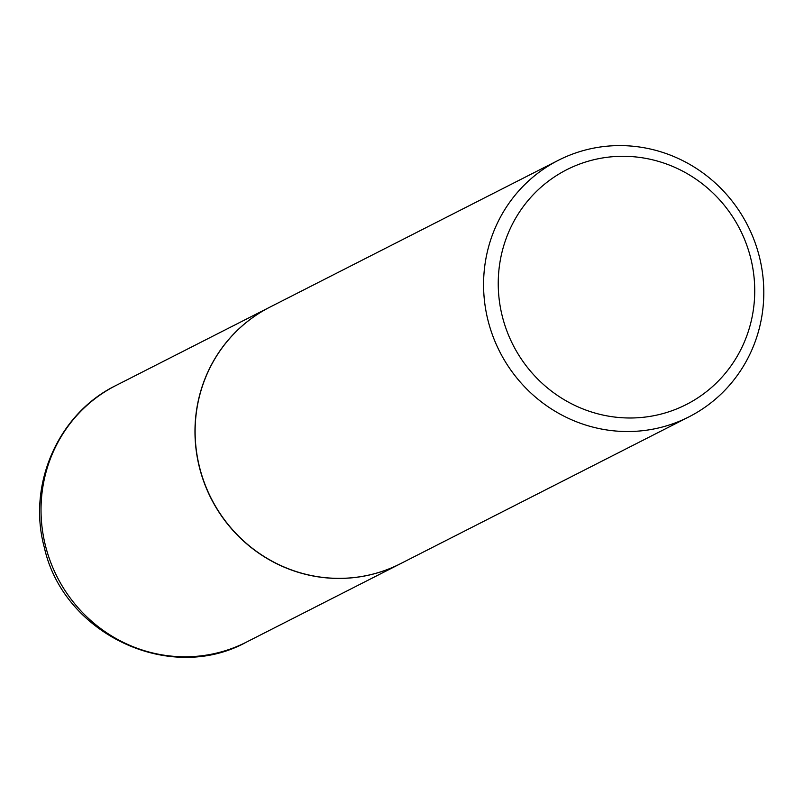 <?xml version="1.0" encoding="UTF-8"?>
<svg xmlns="http://www.w3.org/2000/svg" width="804" height="804" viewBox="0 0 804 804"><rect width="100%" height="100%" fill="white"/><g stroke="black" fill="none" stroke-linecap="round" stroke-linejoin="round"><path stroke-width="1.21" d="M269.863 307.148A143.946 139.102 63 0 0 269.792 307.188A143.946 139.102 63 0 0 199.613 468.099A143.946 139.102 63 0 0 400.392 563.755A143.946 139.102 63 0 0 400.452 563.715M558.388 160.287L269.933 307.118A143.946 139.102 63 0 0 204.668 483.576A143.946 139.102 63 0 0 370.966 574.589A143.946 139.102 63 0 0 400.523 563.674L688.988 416.844A143.946 139.102 63 0 0 754.252 240.386A143.946 139.102 63 0 0 587.955 149.373A143.946 139.102 63 0 0 558.388 160.287A143.946 139.102 63 0 0 493.123 336.745A143.946 139.102 63 0 0 659.431 427.758A143.946 139.102 63 0 0 688.988 416.844M659.19 414.542A131.755 127.323 63 0 0 750.494 257.28A131.755 127.323 63 0 0 593.774 159.745A131.755 127.323 63 0 0 502.48 317.007A131.755 127.323 63 0 0 659.19 414.542M246.436 642.115C169.714 684.475 63.385 633.984 44.351 547.514C27.055 484.882 58.149 413.648 115.846 385.548A143.946 139.102 63 0 0 45.657 546.459A143.946 139.102 63 0 0 246.436 642.115L400.392 563.755M115.846 385.548L269.792 307.188"/></g></svg>

